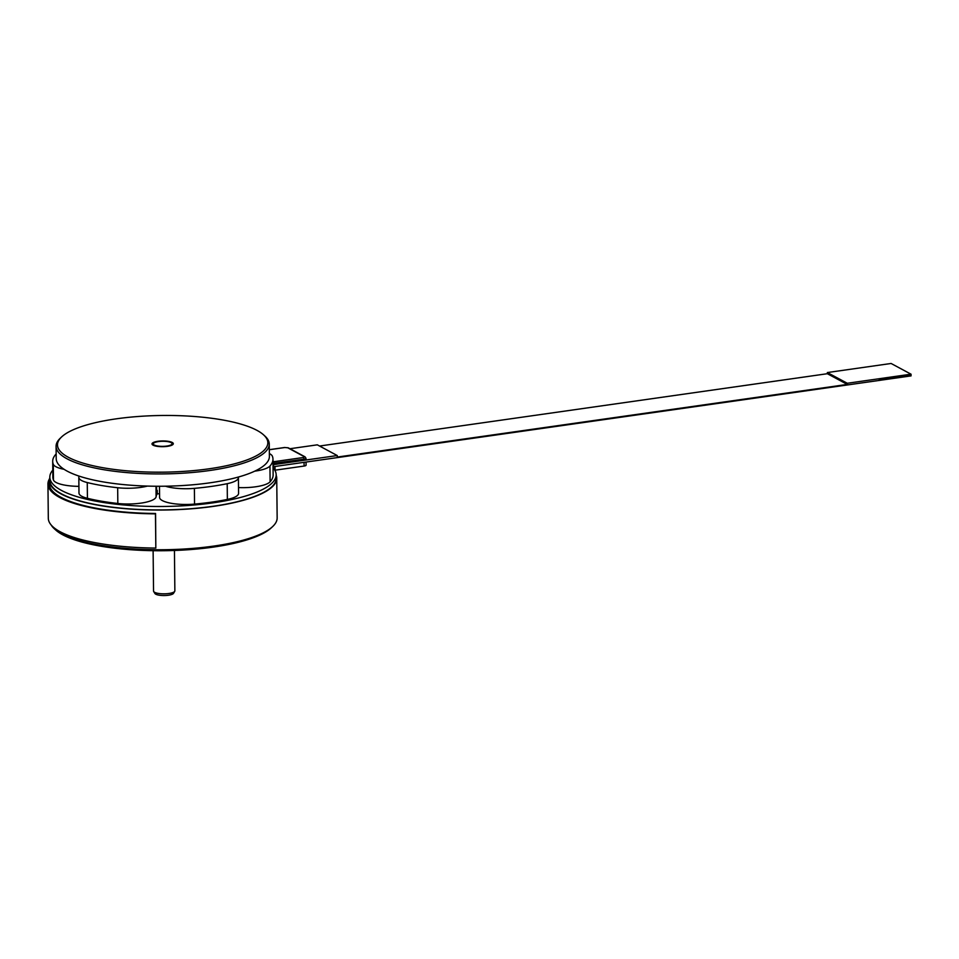 <?xml version="1.0" encoding="UTF-8"?>
<svg xmlns="http://www.w3.org/2000/svg" width="959" height="959" viewBox="0 0 959 959"><rect width="100%" height="100%" fill="white"/><g stroke="black" fill="none" stroke-linecap="round" stroke-linejoin="round"><path stroke-width="1.44" d="M306.065 462.394L306.089 465.163A3.548 0.959 -0.6 0 1 304.111 466.05L275.029 470.186L274.993 466.769L273.051 466.757M274.993 466.769A3.548 0.959 -0.6 0 0 273.051 467.489M273.063 467.812A3.548 0.959 -0.6 0 0 273.099 467.872A113.174 30.496 179.4 0 1 276.168 474.801A113.174 30.496 179.4 0 1 163.318 506.472A113.174 30.496 179.4 0 1 49.832 477.162A113.174 30.496 179.4 0 1 52.793 470.126M156.593 490.361A66.123 17.813 -0.6 0 0 157.252 490.373L156.101 496.87A27.284 7.348 179.4 0 1 117.825 503.475A106.593 28.722 179.4 0 1 87.425 498.296A27.284 7.348 179.4 0 1 78.986 493.082L78.818 477.342A27.284 7.348 179.4 0 1 79.177 476.132M156.557 495.048L157.288 493.789A66.123 17.813 -0.6 0 0 159.554 493.813M227.367 499.423L227.199 483.684A27.284 7.348 -0.6 0 0 238.407 477.618L238.575 493.358A27.284 7.348 179.4 0 1 227.367 499.423A106.593 28.722 179.4 0 1 194.545 504.098A27.284 7.348 179.4 0 1 159.59 497.409L159.47 486.249M269.371 453.571A27.284 7.348 -0.6 0 1 272.368 456.196A106.593 28.722 179.4 0 1 272.967 459.157L273.135 474.897A106.593 28.722 179.4 0 1 270.114 481.79A27.284 7.348 179.4 0 1 238.515 487.58M78.914 486.345A27.284 7.348 179.4 0 1 53.464 480.039A106.593 28.722 179.4 0 1 52.865 477.067L52.697 461.327A106.593 28.722 179.4 0 1 55.718 454.434A27.284 7.348 179.4 0 1 56.161 453.991M289.978 448.728L317.321 444.832L337.256 455.549L273.507 464.636L273.531 466.685L911.05 375.892L879.163 379.884L911.05 375.353L911.038 374.19L847.276 383.264L847.288 384.427L827.353 373.71L827.341 372.548L891.103 363.473L911.038 374.19M304.051 460.236L304.039 459.205A3.548 0.959 -0.6 0 0 306.017 458.33L306.029 459.361A3.548 0.959 179.4 0 1 304.051 460.236L273.507 464.636M273.447 464.6L274.07 461.675L272.991 461.099M847.288 384.427L337.28 457.059L337.256 455.549M276.168 475.256A113.701 30.64 179.4 0 1 276.731 478.217A113.701 30.64 179.4 0 1 213.258 506.4A113.701 30.64 179.4 0 1 49.341 480.591A113.701 30.64 179.4 0 1 49.832 477.63M276.731 478.217L277.151 517.908A113.701 30.64 179.4 0 1 272.692 526.527A113.701 30.64 179.4 0 1 213.677 546.091A113.701 30.64 179.4 0 1 54.387 528.817A113.701 30.64 179.4 0 1 51.163 524.993M276.168 474.801L276.204 478.217A113.174 30.496 179.4 0 1 163.354 509.9A113.174 30.496 179.4 0 1 49.868 480.591L49.832 477.162M49.496 478.853A115.128 31.024 -0.6 0 0 47.95 484.031A115.128 31.024 -0.6 0 0 155.466 513.856L155.562 513.473A113.701 30.64 179.4 0 1 49.377 484.019L49.341 480.591M155.562 513.473L155.826 548.068A115.128 31.024 179.4 0 1 48.31 518.244L47.95 484.031M54.387 528.817L55.766 530.063A112.287 30.256 -0.6 0 0 213.066 547.133A112.287 30.256 -0.6 0 0 271.349 527.798L272.692 526.527M153.116 550.694L153.548 591.056A10.657 2.877 -0.6 0 0 153.692 591.523A10.657 2.877 -0.6 0 0 162.682 593.813A10.657 2.877 -0.6 0 0 174.73 591.307A10.657 2.877 -0.6 0 0 174.862 590.84L174.442 550.466M153.692 591.523L154.926 593.513A9.434 2.541 -0.6 0 0 162.886 595.527A9.434 2.541 -0.6 0 0 173.531 593.321L174.73 591.307M155.466 513.856L155.826 548.068M827.353 373.71L319.539 446.031M827.341 372.548L847.276 383.264M227.199 483.684A106.593 28.722 179.4 0 1 194.377 488.359A27.284 7.348 179.4 0 1 165.451 486.201M157.288 493.789L157.252 490.373M269.263 444.077A106.593 28.722 -0.6 0 1 147.53 473.77A106.593 28.722 179.4 0 1 56.078 446.307L56.209 458.618A106.593 28.722 -0.6 0 0 147.662 486.093A106.593 28.722 -0.6 0 0 269.395 456.388L269.263 444.077A106.593 28.722 -0.6 0 0 264.924 436.081L263.545 434.835A105.178 28.338 179.4 0 1 147.722 472.02A105.178 28.338 179.4 0 1 61.604 436.944A105.178 28.338 179.4 0 1 177.595 415.619A105.178 28.338 179.4 0 1 263.545 434.835M56.078 446.307A106.593 28.722 179.4 0 1 60.261 438.227L61.604 436.944M164.181 440.96A10.657 2.877 -0.6 0 0 152.001 443.933A10.657 2.877 -0.6 0 0 161.148 446.678A10.657 2.877 -0.6 0 0 173.315 443.705A10.657 2.877 -0.6 0 0 164.181 440.96M161.316 446.343A9.434 2.541 179.4 0 1 153.356 443.502A9.434 2.541 179.4 0 1 164.001 441.296A9.434 2.541 179.4 0 1 171.961 443.31A9.434 2.541 179.4 0 1 161.316 446.343M272.967 459.157A106.593 28.722 179.4 0 1 269.958 466.05A27.284 7.348 179.4 0 1 254.722 471.157M117.825 503.475L117.669 487.735A27.284 7.348 -0.6 0 0 147.422 486.081M117.669 487.735A106.593 28.722 179.4 0 1 87.257 482.557A27.284 7.348 179.4 0 1 78.818 477.342M156.557 486.237L156.605 490.9A39.091 10.537 179.4 0 1 156.521 491.619L156.461 486.237M53.464 480.039L53.296 464.3A27.284 7.348 -0.6 0 0 64.073 469.299M53.296 464.3A106.593 28.722 179.4 0 1 52.697 461.327M304.111 466.05L304.063 462.334M273.015 463.341L304.039 459.205A1.427 0.599 81.9 0 0 303.392 457.503L274.07 461.675M269.323 449.735L284.847 447.529A1.427 0.599 -98.1 0 0 284.655 447.493A1.427 0.599 -98.1 0 0 284.487 447.577M284.847 447.529L287.7 447.757A1.427 1.235 -61.7 0 1 288.383 447.877L284.655 447.493L269.323 449.675M287.7 447.757L304.363 456.724A1.427 1.235 -61.7 0 1 305.046 456.844L288.383 447.877M304.363 456.724L303.392 457.503M269.958 466.05L270.114 481.79M194.377 488.359L194.545 504.098M155.993 486.237L156.101 496.87M87.257 482.557L87.425 498.296M306.017 458.33L305.046 456.844M153.356 443.502L152.565 444.832M171.961 443.31L172.776 444.628"/></g></svg>
